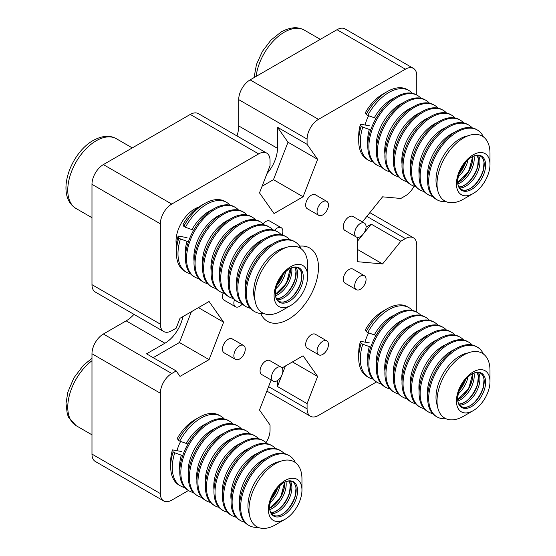 <?xml version="1.0" encoding="UTF-8"?>
<svg xmlns="http://www.w3.org/2000/svg" width="556" height="556" viewBox="0 0 556 556"><rect width="100%" height="100%" fill="white"/><g stroke="black" fill="none" stroke-linecap="round" stroke-linejoin="round"><path stroke-width="0.83" d="M260.764 313.48A42.305 24.422 120 0 0 267.408 321.312A42.305 24.422 120 0 0 288.564 319.214A42.305 24.422 120 0 0 316.197 281.934A42.305 24.422 120 0 0 309.713 248.032A42.305 24.422 120 0 0 299.615 246.19M360.357 223.477A8.055 4.65 120 0 0 355.096 230.58A8.055 4.65 120 0 0 356.327 237.037A8.055 4.65 120 0 0 360.357 236.641A8.055 4.65 120 0 0 365.626 229.538A8.055 4.65 120 0 0 364.388 223.081A8.055 4.65 120 0 0 360.357 223.477M364.388 223.081L352.99 216.499A8.055 4.65 120 0 0 348.959 216.903A8.055 4.65 120 0 0 343.698 224.005A8.055 4.65 120 0 0 344.935 230.462L356.327 237.037M282.156 234.966A8.055 4.65 120 0 0 281.197 227.689A8.055 4.65 120 0 0 277.166 228.085A8.055 4.65 120 0 0 274.553 230.323M281.197 227.689L269.799 221.107A8.055 4.65 120 0 0 265.768 221.503A8.055 4.65 120 0 0 263.113 223.797M239.56 345.86A8.055 4.65 120 0 0 234.291 352.963A8.055 4.65 120 0 0 235.529 359.419A8.055 4.65 120 0 0 239.56 359.023A8.055 4.65 120 0 0 244.821 351.92A8.055 4.65 120 0 0 243.591 345.464A8.055 4.65 120 0 0 239.56 345.86M243.591 345.464L232.193 338.882A8.055 4.65 120 0 0 228.162 339.278A8.055 4.65 120 0 0 222.9 346.381A8.055 4.65 120 0 0 224.131 352.838L235.529 359.419M322.751 341.259A8.055 4.65 120 0 0 317.49 348.355A8.055 4.65 120 0 0 318.72 354.811A8.055 4.65 120 0 0 322.751 354.415A8.055 4.65 120 0 0 328.012 347.312A8.055 4.65 120 0 0 326.782 340.856A8.055 4.65 120 0 0 322.751 341.259M326.782 340.856L315.384 334.274A8.055 4.65 120 0 0 311.353 334.677A8.055 4.65 120 0 0 306.092 341.78A8.055 4.65 120 0 0 307.329 348.237L318.72 354.811M277.166 367.572A8.055 4.65 120 0 0 271.905 374.674A8.055 4.65 120 0 0 273.135 381.131A8.055 4.65 120 0 0 277.166 380.735A8.055 4.65 120 0 0 282.434 373.632A8.055 4.65 120 0 0 281.197 367.175A8.055 4.65 120 0 0 277.166 367.572M281.197 367.175L269.799 360.594A8.055 4.65 120 0 0 265.768 360.997A8.055 4.65 120 0 0 260.507 368.093A8.055 4.65 120 0 0 261.744 374.549L273.135 381.131M234.493 299.712A8.055 4.65 120 0 0 235.529 306.78A8.055 4.65 120 0 0 239.56 306.384A8.055 4.65 120 0 0 242.312 303.972M223.123 293.068A8.055 4.65 120 0 0 224.131 300.205L235.529 306.78M322.751 201.765A8.055 4.65 120 0 0 317.49 208.868A8.055 4.65 120 0 0 318.72 215.325A8.055 4.65 120 0 0 322.751 214.929A8.055 4.65 120 0 0 328.012 207.826A8.055 4.65 120 0 0 326.782 201.369A8.055 4.65 120 0 0 322.751 201.765M326.782 201.369L315.384 194.788A8.055 4.65 120 0 0 311.353 195.191A8.055 4.65 120 0 0 306.092 202.287A8.055 4.65 120 0 0 307.329 208.743L318.72 215.325M360.357 276.117A8.055 4.65 120 0 0 355.096 283.219A8.055 4.65 120 0 0 356.327 289.676A8.055 4.65 120 0 0 360.357 289.28A8.055 4.65 120 0 0 365.626 282.177A8.055 4.65 120 0 0 364.388 275.72A8.055 4.65 120 0 0 360.357 276.117M364.388 275.72L352.99 269.139A8.055 4.65 120 0 0 348.959 269.535A8.055 4.65 120 0 0 343.698 276.638A8.055 4.65 120 0 0 344.935 283.094L356.327 289.676M262.078 186.246L273.462 179.671L287.994 142.225L277.451 127.227L277.451 148.306A26.188 15.123 -60 0 1 266.977 173.611M236.981 135.942A26.188 15.123 120 0 0 238.705 125.941L238.705 99.621A16.117 9.306 -60 0 1 250.103 79.883L336.999 29.711A16.117 9.306 -60 0 1 345.054 28.912L413.435 68.388A16.117 9.306 120 0 0 405.373 69.187L336.999 29.711M363.659 233.513L371.206 224.124L366.05 227.105M357.418 241.283L362.727 234.674M182.889 316.621A26.188 15.123 -60 0 1 164.917 343.226L126.17 320.861L103.374 334.017L171.748 373.493L176.176 370.942L180.012 376.398L209.077 359.621L223.602 322.174L209.077 301.505L180.012 318.282L176.176 328.172L171.748 330.73A16.117 9.306 120 0 1 163.693 331.522L95.319 292.046A16.117 9.306 -60 0 1 91.976 284.672L160.357 324.148A16.117 9.306 120 0 0 163.693 331.522M153.192 357.675L179.442 342.517L209.077 359.621M198.436 307.642L223.602 322.174M179.442 342.517L191.396 311.707M160.357 223.811L91.976 184.328A16.117 9.306 -60 0 1 103.374 164.59L171.748 204.066A16.117 9.306 120 0 0 160.357 223.811L160.357 324.148M91.976 184.328L91.976 284.672M126.17 320.861A26.188 15.123 120 0 0 133.968 314.362M176.176 370.942L146.548 353.831L164.917 343.226M171.748 373.493A16.117 9.306 120 0 0 160.357 393.231L160.357 493.575A16.117 9.306 120 0 0 163.693 500.949A16.117 9.306 120 0 0 171.748 500.15L188.442 490.517M160.357 393.231L91.976 353.755A16.117 9.306 -60 0 1 103.374 334.017M91.976 353.755L91.976 454.092L160.357 493.575M163.693 500.949L95.319 461.473A16.117 9.306 -60 0 1 91.976 454.092M266.011 442.618A16.117 9.306 120 0 0 270.042 430.247L270.042 425.006L259.499 410.015L271.154 379.984M292.456 361.928L317.622 376.454L307.079 403.628L277.451 386.517L281.809 375.286M282.351 373.896L285.416 365.994M277.451 386.517L277.451 380.561M317.622 376.454L303.089 355.784L282.045 367.94M307.079 403.628L307.079 408.862A16.117 9.306 120 0 0 310.422 416.242A16.117 9.306 120 0 0 318.477 415.443L376.481 381.951M357.418 249.415L382.584 263.947L400.841 241.234L405.373 238.614A16.117 9.306 120 0 1 413.435 237.815A16.117 9.306 120 0 1 416.771 245.196L416.771 312.166M400.841 241.234L371.206 224.124M357.418 237.391L357.418 261.695L382.584 263.947M414.074 186.17A16.117 9.306 120 0 1 405.373 195.844L400.841 198.464L382.584 196.831L362.401 221.934M413.435 68.388A16.117 9.306 120 0 1 416.771 75.769L416.771 95.041M250.103 79.883L318.477 119.359L405.373 69.187M318.477 119.359A16.117 9.306 120 0 0 307.079 139.097L238.705 99.621M287.994 142.225L317.622 159.329L307.079 144.331L307.079 139.097M307.079 144.331L277.451 127.227M273.462 179.671L303.089 196.775L317.622 159.329M103.374 164.59L190.27 114.425A16.117 9.306 -60 0 1 198.332 113.626L266.706 153.102A16.117 9.306 120 0 1 270.042 160.482L270.042 165.716L259.499 192.883L274.032 213.553L303.089 196.775M266.706 153.102A16.117 9.306 120 0 0 258.644 153.901L190.27 114.425M171.748 204.066L258.644 153.901M198.464 207.228A26.188 15.123 120 0 0 194.544 209.007A26.188 15.123 120 0 0 176.447 245.363M368.684 115.717A26.188 15.123 120 0 0 365.063 125.01M180.644 441.408A26.188 15.123 120 0 0 177.023 450.701M368.684 332.849A26.188 15.123 120 0 0 365.063 342.142M277.59 516.024A19.814 11.44 120 0 0 292.06 503.812A19.814 11.44 120 0 0 295.396 485.179M232.86 423.922A40.289 23.262 120 0 0 229.468 421.156L228.398 420.538A40.289 23.262 120 0 0 223.839 418.89A40.289 23.262 120 0 0 186.142 447.462A40.289 23.262 120 0 0 188.109 490.322L189.179 490.941A40.289 23.262 120 0 0 193.266 492.498M224.311 418.988A40.289 23.262 120 0 0 220.92 416.222A40.289 23.262 120 0 0 216.36 414.574A40.289 23.262 120 0 0 179.727 441.103L187.928 444.049M182.938 455.739L174.737 452.792L173.131 451.861L172.443 449.887A33.749 19.488 120 0 0 170.678 461.292L170.678 466.637A40.289 23.262 120 0 0 179.025 485.082L180.63 486.007A40.289 23.262 120 0 0 184.717 487.563M173.131 451.861A40.289 23.262 120 0 0 170.678 466.637M174.737 452.792A40.289 23.262 120 0 0 180.63 486.007M229.468 421.156A40.289 23.262 120 0 0 224.909 419.509A40.289 23.262 120 0 0 187.205 448.08A40.289 23.262 120 0 0 189.179 490.941M241.408 428.857A40.289 23.262 120 0 0 238.017 426.091L236.946 425.472A40.289 23.262 120 0 0 232.387 423.832A40.289 23.262 120 0 0 194.683 452.396A40.289 23.262 120 0 0 196.657 495.257L197.727 495.876A40.289 23.262 120 0 0 201.814 497.432M238.017 426.091A40.289 23.262 120 0 0 233.45 424.443A40.289 23.262 120 0 0 195.754 453.015A40.289 23.262 120 0 0 197.727 495.876M249.95 433.791A40.289 23.262 120 0 0 246.565 431.025L245.495 430.407A40.289 23.262 120 0 0 240.929 428.766A40.289 23.262 120 0 0 203.232 457.331A40.289 23.262 120 0 0 205.206 500.192L206.269 500.81A40.289 23.262 120 0 0 210.363 502.367M246.565 431.025A40.289 23.262 120 0 0 241.999 429.378A40.289 23.262 120 0 0 204.302 457.949A40.289 23.262 120 0 0 206.269 500.81M258.498 438.726A40.289 23.262 120 0 0 255.114 435.96L254.043 435.341A40.289 23.262 120 0 0 249.477 433.701A40.289 23.262 120 0 0 211.78 462.265A40.289 23.262 120 0 0 213.754 505.126L214.818 505.745A40.289 23.262 120 0 0 218.911 507.301M255.114 435.96A40.289 23.262 120 0 0 250.547 434.312A40.289 23.262 120 0 0 212.851 462.884A40.289 23.262 120 0 0 214.818 505.745M267.047 443.66A40.289 23.262 120 0 0 263.655 440.894L262.592 440.276A40.289 23.262 120 0 0 258.026 438.635A40.289 23.262 120 0 0 220.329 467.2A40.289 23.262 120 0 0 222.296 510.06L223.366 510.679A40.289 23.262 120 0 0 227.453 512.236M263.655 440.894A40.289 23.262 120 0 0 259.096 439.247A40.289 23.262 120 0 0 221.392 467.818A40.289 23.262 120 0 0 223.366 510.679M275.595 448.595A40.289 23.262 120 0 0 272.204 445.829L271.133 445.21A40.289 23.262 120 0 0 266.574 443.57A40.289 23.262 120 0 0 228.877 472.134A40.289 23.262 120 0 0 230.844 515.002L231.915 515.614A40.289 23.262 120 0 0 236.001 517.17M272.204 445.829A40.289 23.262 120 0 0 267.644 444.181A40.289 23.262 120 0 0 229.941 472.753A40.289 23.262 120 0 0 231.915 515.614M284.144 453.529A40.289 23.262 120 0 0 280.752 450.763L279.682 450.145A40.289 23.262 120 0 0 275.123 448.504A40.289 23.262 120 0 0 237.419 477.069A40.289 23.262 120 0 0 239.393 519.936L240.463 520.548A40.289 23.262 120 0 0 244.55 522.105M280.752 450.763A40.289 23.262 120 0 0 276.186 449.116A40.289 23.262 120 0 0 238.489 477.687A40.289 23.262 120 0 0 240.463 520.548M295.368 462.571A40.289 23.262 120 0 0 289.301 455.698L288.23 455.079A40.289 23.262 120 0 0 283.671 453.439A40.289 23.262 120 0 0 245.967 482.003A40.289 23.262 120 0 0 247.941 524.871L249.005 525.483A40.289 23.262 120 0 0 253.571 527.13A40.289 23.262 120 0 0 257.998 527.303M289.301 455.698A40.289 23.262 120 0 0 284.735 454.05A40.289 23.262 120 0 0 247.038 482.622A40.289 23.262 120 0 0 249.005 525.483M301.957 490.156L301.957 478.952A37.447 21.621 120 0 0 289.954 460.278A37.447 21.621 120 0 0 253.3 490.316A37.447 21.621 120 0 0 260.986 528.2A37.447 21.621 120 0 0 275.47 524.815L285.172 519.214A23.727 13.698 120 0 0 301.957 490.156A23.727 13.698 120 0 0 294.353 478.327A23.727 13.698 120 0 0 271.126 497.356A23.727 13.698 120 0 0 275.998 521.361A23.727 13.698 120 0 0 285.172 519.214M181.325 451.465L172.443 449.887M220.92 416.222L219.314 415.29A40.289 23.262 120 0 0 199.173 417.292L194.544 419.961A33.749 19.488 120 0 0 177.427 438.197L178.122 440.171L179.727 441.103M199.173 417.292A40.289 23.262 120 0 0 178.122 440.171M271.891 512.736A19.814 11.44 120 0 0 286.361 500.525A19.814 11.44 120 0 0 289.697 481.892M285.395 511.944A24.172 13.956 120 0 0 295.764 493.978M269.667 508.274A19.814 11.44 120 0 0 284.721 482.191M279.696 508.65A24.172 13.956 120 0 0 290.065 490.691M270.807 499.656A19.814 11.44 120 0 0 277.833 487.494L270.814 499.635M273.997 505.362A24.172 13.956 120 0 0 284.366 487.403M270.994 499.093A24.172 13.956 120 0 0 277.437 487.932M283.289 302.186A19.814 11.44 120 0 0 297.759 289.975A19.814 11.44 120 0 0 301.095 271.342M238.559 210.085A40.289 23.262 120 0 0 235.167 207.319L234.097 206.7A40.289 23.262 120 0 0 229.538 205.053A40.289 23.262 120 0 0 191.834 233.624A40.289 23.262 120 0 0 193.808 276.485L194.878 277.103A40.289 23.262 120 0 0 198.965 278.653M230.01 205.15A40.289 23.262 120 0 0 226.619 202.384A40.289 23.262 120 0 0 222.059 200.737A40.289 23.262 120 0 0 185.426 227.258L193.62 230.212M188.637 241.902L180.436 238.955L178.83 238.024L178.135 236.05A33.749 19.488 120 0 0 176.377 247.455L176.377 252.799A40.289 23.262 120 0 0 184.724 271.245L186.329 272.169A40.289 23.262 120 0 0 190.416 273.719M178.83 238.024A40.289 23.262 120 0 0 176.377 252.799M180.436 238.955A40.289 23.262 120 0 0 186.329 272.169M235.167 207.319A40.289 23.262 120 0 0 230.601 205.671A40.289 23.262 120 0 0 192.904 234.243A40.289 23.262 120 0 0 194.878 277.103M247.1 215.019A40.289 23.262 120 0 0 243.716 212.253L242.645 211.634A40.289 23.262 120 0 0 238.086 209.987A40.289 23.262 120 0 0 200.382 238.559A40.289 23.262 120 0 0 202.356 281.419L203.426 282.038A40.289 23.262 120 0 0 207.513 283.595M243.716 212.253A40.289 23.262 120 0 0 239.149 210.606A40.289 23.262 120 0 0 201.453 239.177A40.289 23.262 120 0 0 203.426 282.038M255.649 219.954A40.289 23.262 120 0 0 252.264 217.187L251.194 216.569A40.289 23.262 120 0 0 246.628 214.922A40.289 23.262 120 0 0 208.931 243.493A40.289 23.262 120 0 0 210.905 286.354L211.968 286.972A40.289 23.262 120 0 0 216.062 288.529M252.264 217.187A40.289 23.262 120 0 0 247.698 215.54A40.289 23.262 120 0 0 210.001 244.112A40.289 23.262 120 0 0 211.968 286.972M264.197 224.888A40.289 23.262 120 0 0 260.806 222.122L259.742 221.503A40.289 23.262 120 0 0 255.176 219.856A40.289 23.262 120 0 0 217.479 248.428A40.289 23.262 120 0 0 219.446 291.288L220.517 291.907A40.289 23.262 120 0 0 224.61 293.464M260.806 222.122A40.289 23.262 120 0 0 256.246 220.475A40.289 23.262 120 0 0 218.55 249.046A40.289 23.262 120 0 0 220.517 291.907M272.746 229.823A40.289 23.262 120 0 0 269.354 227.056L268.291 226.438A40.289 23.262 120 0 0 263.725 224.798A40.289 23.262 120 0 0 226.028 253.362A40.289 23.262 120 0 0 227.995 296.223L229.065 296.841A40.289 23.262 120 0 0 233.152 298.398M269.354 227.056A40.289 23.262 120 0 0 264.795 225.409A40.289 23.262 120 0 0 227.091 253.981A40.289 23.262 120 0 0 229.065 296.841M281.294 234.757A40.289 23.262 120 0 0 277.903 231.991L276.832 231.372A40.289 23.262 120 0 0 272.273 229.732A40.289 23.262 120 0 0 234.569 258.297A40.289 23.262 120 0 0 236.543 301.157L237.614 301.776A40.289 23.262 120 0 0 241.7 303.333M277.903 231.991A40.289 23.262 120 0 0 273.344 230.344A40.289 23.262 120 0 0 235.64 258.915A40.289 23.262 120 0 0 237.614 301.776M289.843 239.692A40.289 23.262 120 0 0 286.451 236.925L285.381 236.307A40.289 23.262 120 0 0 280.822 234.667A40.289 23.262 120 0 0 243.118 263.231A40.289 23.262 120 0 0 245.092 306.092L246.162 306.71A40.289 23.262 120 0 0 250.249 308.267M286.451 236.925A40.289 23.262 120 0 0 281.885 235.278A40.289 23.262 120 0 0 244.188 263.85A40.289 23.262 120 0 0 246.162 306.71M301.067 248.734A40.289 23.262 120 0 0 295 241.86L293.929 241.241A40.289 23.262 120 0 0 289.363 239.601A40.289 23.262 120 0 0 251.666 268.166A40.289 23.262 120 0 0 253.64 311.033L254.704 311.645A40.289 23.262 120 0 0 259.27 313.292A40.289 23.262 120 0 0 263.697 313.466M295 241.86A40.289 23.262 120 0 0 290.434 240.213A40.289 23.262 120 0 0 252.737 268.784A40.289 23.262 120 0 0 254.704 311.645M307.649 276.318L307.649 265.115A37.447 21.621 120 0 0 295.653 246.44A37.447 21.621 120 0 0 258.999 276.478A37.447 21.621 120 0 0 266.685 314.362A37.447 21.621 120 0 0 281.169 310.978L290.871 305.376A23.727 13.698 120 0 0 307.649 276.318A23.727 13.698 120 0 0 300.052 264.482A23.727 13.698 120 0 0 276.825 283.518A23.727 13.698 120 0 0 281.697 307.524A23.727 13.698 120 0 0 290.871 305.376M187.024 237.627L178.135 236.05M226.619 202.384L225.013 201.453A40.289 23.262 120 0 0 204.865 203.454L200.243 206.123A33.749 19.488 120 0 0 183.126 224.36L183.821 226.334L185.426 227.258M204.865 203.454A40.289 23.262 120 0 0 183.821 226.334M277.59 298.899A19.814 11.44 120 0 0 292.06 286.688A19.814 11.44 120 0 0 295.396 268.048M291.094 298.106A24.172 13.956 120 0 0 301.463 280.141M275.366 294.437A19.814 11.44 120 0 0 290.42 268.353M285.395 294.812A24.172 13.956 120 0 0 295.764 276.853M276.506 285.819A19.814 11.44 120 0 0 283.532 273.656L276.513 285.798M279.696 291.525A24.172 13.956 120 0 0 290.065 273.566M276.693 285.256A24.172 13.956 120 0 0 283.136 274.094M465.629 190.333A19.814 11.44 120 0 0 480.099 178.129A19.814 11.44 120 0 0 483.435 159.489M420.899 98.231A40.289 23.262 120 0 0 417.507 95.465L416.437 94.847A40.289 23.262 120 0 0 411.878 93.206A40.289 23.262 120 0 0 374.174 121.771A40.289 23.262 120 0 0 376.148 164.639L377.218 165.25A40.289 23.262 120 0 0 381.305 166.807M412.35 93.297A40.289 23.262 120 0 0 408.959 90.531A40.289 23.262 120 0 0 404.4 88.884A40.289 23.262 120 0 0 367.766 115.412L375.96 118.359M370.977 130.048L362.776 127.102L361.171 126.177L360.476 124.196A33.749 19.488 120 0 0 358.717 135.601L358.717 140.946A40.289 23.262 120 0 0 367.064 159.391L368.67 160.316A40.289 23.262 120 0 0 372.756 161.872M361.171 126.177A40.289 23.262 120 0 0 358.717 140.946M362.776 127.102A40.289 23.262 120 0 0 368.67 160.316M417.507 95.465A40.289 23.262 120 0 0 412.941 93.818A40.289 23.262 120 0 0 375.244 122.389A40.289 23.262 120 0 0 377.218 165.25M429.44 103.166A40.289 23.262 120 0 0 426.056 100.4L424.986 99.781A40.289 23.262 120 0 0 420.419 98.141A40.289 23.262 120 0 0 382.723 126.705A40.289 23.262 120 0 0 384.696 169.573L385.76 170.185A40.289 23.262 120 0 0 389.853 171.741M426.056 100.4A40.289 23.262 120 0 0 421.49 98.753A40.289 23.262 120 0 0 383.793 127.324A40.289 23.262 120 0 0 385.76 170.185M437.989 108.1A40.289 23.262 120 0 0 434.597 105.334L433.534 104.716A40.289 23.262 120 0 0 428.968 103.075A40.289 23.262 120 0 0 391.271 131.64A40.289 23.262 120 0 0 393.238 174.508L394.308 175.119A40.289 23.262 120 0 0 398.402 176.676M434.597 105.334A40.289 23.262 120 0 0 430.038 103.687A40.289 23.262 120 0 0 392.341 132.258A40.289 23.262 120 0 0 394.308 175.119M446.537 113.035A40.289 23.262 120 0 0 443.146 110.269L442.083 109.65A40.289 23.262 120 0 0 437.516 108.01A40.289 23.262 120 0 0 399.82 136.574A40.289 23.262 120 0 0 401.786 179.442L402.857 180.054A40.289 23.262 120 0 0 406.943 181.61M443.146 110.269A40.289 23.262 120 0 0 438.587 108.622A40.289 23.262 120 0 0 400.883 137.193A40.289 23.262 120 0 0 402.857 180.054M455.086 117.969A40.289 23.262 120 0 0 451.694 115.203L450.624 114.585A40.289 23.262 120 0 0 446.065 112.944A40.289 23.262 120 0 0 408.361 141.509A40.289 23.262 120 0 0 410.335 184.377L411.405 184.988A40.289 23.262 120 0 0 415.492 186.545M451.694 115.203A40.289 23.262 120 0 0 447.135 113.556A40.289 23.262 120 0 0 409.431 142.127A40.289 23.262 120 0 0 411.405 184.988M463.635 122.904A40.289 23.262 120 0 0 460.243 120.138L459.173 119.519A40.289 23.262 120 0 0 454.613 117.879A40.289 23.262 120 0 0 416.91 146.443A40.289 23.262 120 0 0 418.883 189.311L419.954 189.923A40.289 23.262 120 0 0 424.04 191.479M460.243 120.138A40.289 23.262 120 0 0 455.677 118.491A40.289 23.262 120 0 0 417.98 147.062A40.289 23.262 120 0 0 419.954 189.923M472.176 127.838A40.289 23.262 120 0 0 468.791 125.072L467.721 124.454A40.289 23.262 120 0 0 463.155 122.813A40.289 23.262 120 0 0 425.458 151.378A40.289 23.262 120 0 0 427.432 194.246L428.495 194.857A40.289 23.262 120 0 0 432.589 196.414M468.791 125.072A40.289 23.262 120 0 0 464.225 123.425A40.289 23.262 120 0 0 426.528 151.996A40.289 23.262 120 0 0 428.495 194.857M483.407 136.88A40.289 23.262 120 0 0 477.34 130.007L476.27 129.388A40.289 23.262 120 0 0 471.703 127.748A40.289 23.262 120 0 0 434.007 156.312A40.289 23.262 120 0 0 435.973 199.18L437.044 199.792A40.289 23.262 120 0 0 441.61 201.439A40.289 23.262 120 0 0 446.037 201.613M477.34 130.007A40.289 23.262 120 0 0 472.774 128.366A40.289 23.262 120 0 0 435.077 156.931A40.289 23.262 120 0 0 437.044 199.792M489.989 164.465L489.989 153.261A37.447 21.621 120 0 0 477.993 134.587A37.447 21.621 120 0 0 441.339 164.625A37.447 21.621 120 0 0 449.026 202.509A37.447 21.621 120 0 0 463.509 199.124L473.212 193.523A23.727 13.698 120 0 0 489.989 164.465A23.727 13.698 120 0 0 482.386 152.636A23.727 13.698 120 0 0 459.166 171.665A23.727 13.698 120 0 0 464.038 195.67A23.727 13.698 120 0 0 473.212 193.523M369.365 125.774L360.476 124.196M408.959 90.531L407.353 89.606A40.289 23.262 120 0 0 387.205 91.601L382.584 94.27A33.749 19.488 120 0 0 365.466 112.507L366.161 114.48L367.766 115.412M387.205 91.601A40.289 23.262 120 0 0 366.161 114.48M459.93 187.045A19.814 11.44 120 0 0 474.4 174.834A19.814 11.44 120 0 0 477.736 156.201M473.434 186.253A24.172 13.956 120 0 0 483.803 168.287M457.706 182.583A19.814 11.44 120 0 0 472.76 156.507M467.735 182.959A24.172 13.956 120 0 0 478.104 165M465.858 161.817L458.853 173.945A19.814 11.44 120 0 0 465.872 161.803M462.036 179.671A24.172 13.956 120 0 0 472.405 161.713M459.034 173.402A24.172 13.956 120 0 0 465.476 162.248M465.629 407.465A19.814 11.44 120 0 0 480.099 395.253A19.814 11.44 120 0 0 483.435 376.614M420.899 315.356A40.289 23.262 120 0 0 417.507 312.59L416.437 311.979A40.289 23.262 120 0 0 411.878 310.331A40.289 23.262 120 0 0 374.174 338.903A40.289 23.262 120 0 0 376.148 381.763L377.218 382.382A40.289 23.262 120 0 0 381.305 383.932M412.35 310.422A40.289 23.262 120 0 0 408.959 307.656A40.289 23.262 120 0 0 404.4 306.015A40.289 23.262 120 0 0 367.766 332.537L375.96 335.483M370.977 347.18L362.776 344.227L361.171 343.302L360.476 341.328A33.749 19.488 120 0 0 358.717 352.733L358.717 358.071A40.289 23.262 120 0 0 367.064 376.516L368.67 377.448A40.289 23.262 120 0 0 372.756 378.997M361.171 343.302A40.289 23.262 120 0 0 358.717 358.071M362.776 344.227A40.289 23.262 120 0 0 368.67 377.448M417.507 312.59A40.289 23.262 120 0 0 412.941 310.95A40.289 23.262 120 0 0 375.244 339.514A40.289 23.262 120 0 0 377.218 382.382M429.44 320.291A40.289 23.262 120 0 0 426.056 317.525L424.986 316.913A40.289 23.262 120 0 0 420.419 315.266A40.289 23.262 120 0 0 382.723 343.837A40.289 23.262 120 0 0 384.696 386.698L385.76 387.317A40.289 23.262 120 0 0 389.853 388.866M426.056 317.525A40.289 23.262 120 0 0 421.49 315.884A40.289 23.262 120 0 0 383.793 344.449A40.289 23.262 120 0 0 385.76 387.317M437.989 325.225A40.289 23.262 120 0 0 434.597 322.459L433.534 321.848A40.289 23.262 120 0 0 428.968 320.2A40.289 23.262 120 0 0 391.271 348.772A40.289 23.262 120 0 0 393.238 391.632L394.308 392.251A40.289 23.262 120 0 0 398.402 393.801M434.597 322.459A40.289 23.262 120 0 0 430.038 320.819A40.289 23.262 120 0 0 392.341 349.383A40.289 23.262 120 0 0 394.308 392.251M446.537 330.16A40.289 23.262 120 0 0 443.146 327.394L442.083 326.782A40.289 23.262 120 0 0 437.516 325.135A40.289 23.262 120 0 0 399.82 353.706A40.289 23.262 120 0 0 401.786 396.567L402.857 397.186A40.289 23.262 120 0 0 406.943 398.735M443.146 327.394A40.289 23.262 120 0 0 438.587 325.753A40.289 23.262 120 0 0 400.883 354.318A40.289 23.262 120 0 0 402.857 397.186M455.086 335.094A40.289 23.262 120 0 0 451.694 332.328L450.624 331.717A40.289 23.262 120 0 0 446.065 330.069A40.289 23.262 120 0 0 408.361 358.641A40.289 23.262 120 0 0 410.335 401.502L411.405 402.12A40.289 23.262 120 0 0 415.492 403.67M451.694 332.328A40.289 23.262 120 0 0 447.135 330.688A40.289 23.262 120 0 0 409.431 359.252A40.289 23.262 120 0 0 411.405 402.12M463.635 340.029A40.289 23.262 120 0 0 460.243 337.263L459.173 336.651A40.289 23.262 120 0 0 454.613 335.004A40.289 23.262 120 0 0 416.91 363.575A40.289 23.262 120 0 0 418.883 406.436L419.954 407.055A40.289 23.262 120 0 0 424.04 408.604M460.243 337.263A40.289 23.262 120 0 0 455.677 335.622A40.289 23.262 120 0 0 417.98 364.187A40.289 23.262 120 0 0 419.954 407.055M472.176 344.963A40.289 23.262 120 0 0 468.791 342.197L467.721 341.586A40.289 23.262 120 0 0 463.155 339.938A40.289 23.262 120 0 0 425.458 368.51A40.289 23.262 120 0 0 427.432 411.37L428.495 411.989A40.289 23.262 120 0 0 432.589 413.539M468.791 342.197A40.289 23.262 120 0 0 464.225 340.557A40.289 23.262 120 0 0 426.528 369.121A40.289 23.262 120 0 0 428.495 411.989M483.407 354.012A40.289 23.262 120 0 0 477.34 347.132L476.27 346.52A40.289 23.262 120 0 0 471.703 344.873A40.289 23.262 120 0 0 434.007 373.444A40.289 23.262 120 0 0 435.973 416.305L437.044 416.924A40.289 23.262 120 0 0 441.61 418.564A40.289 23.262 120 0 0 446.037 418.737M477.34 347.132A40.289 23.262 120 0 0 472.774 345.491A40.289 23.262 120 0 0 435.077 374.056A40.289 23.262 120 0 0 437.044 416.924M489.989 381.59L489.989 370.386A37.447 21.621 120 0 0 477.993 351.719A37.447 21.621 120 0 0 441.339 381.75A37.447 21.621 120 0 0 449.026 419.641A37.447 21.621 120 0 0 463.509 416.256L473.212 410.655A23.727 13.698 120 0 0 489.989 381.59A23.727 13.698 120 0 0 482.386 369.761A23.727 13.698 120 0 0 459.166 388.79A23.727 13.698 120 0 0 464.038 412.795A23.727 13.698 120 0 0 473.212 410.655M369.365 342.899L360.476 341.328M408.959 307.656L407.353 306.731A40.289 23.262 120 0 0 387.205 308.726L382.584 311.395A33.749 19.488 120 0 0 365.466 329.638L366.161 331.612L367.766 332.537M387.205 308.726A40.289 23.262 120 0 0 366.161 331.612M459.93 404.177A19.814 11.44 120 0 0 474.4 391.966A19.814 11.44 120 0 0 477.736 373.326M473.434 403.378A24.172 13.956 120 0 0 483.803 385.419M457.706 399.708A19.814 11.44 120 0 0 472.76 373.632M467.735 400.091A24.172 13.956 120 0 0 478.104 382.125M458.846 391.097A19.814 11.44 120 0 0 465.872 378.928M462.036 396.796A24.172 13.956 120 0 0 472.405 378.838M459.034 390.527A24.172 13.956 120 0 0 465.476 379.373M277.451 148.306L238.705 125.941M268.576 386.628L307.079 408.862M405.373 238.614L366.87 216.381M91.976 360.712A40.289 23.262 120 0 0 69.187 396.129A40.289 23.262 120 0 0 76.109 425.66L91.976 434.827M76.109 208.535C54.822 195.761 70.139 153.338 93.227 140.439C102.255 135.594 109.977 135.025 116.399 138.743A40.289 23.262 120 0 0 96.251 140.744A40.289 23.262 120 0 0 69.931 176.245A40.289 23.262 120 0 0 76.109 208.535L91.976 217.695M254.057 77.597L256.455 64.496L262.362 51.437L270.98 40.074L281.266 31.88C290.295 27.029 298.016 26.466 304.438 30.184A40.289 23.262 120 0 0 284.29 32.178A40.289 23.262 120 0 0 256.121 76.401M206.707 423.477A33.749 19.488 120 0 0 186.329 443.34M215.255 428.412A33.749 19.488 120 0 0 188.352 475.005M223.804 433.346A33.749 19.488 120 0 0 196.9 479.939M232.345 438.281A33.749 19.488 120 0 0 205.449 484.874M240.894 443.215A33.749 19.488 120 0 0 213.997 489.808M249.442 448.15A33.749 19.488 120 0 0 222.546 494.743M257.991 453.084A33.749 19.488 120 0 0 231.087 499.677M266.539 458.019A33.749 19.488 120 0 0 239.636 504.612M279.876 461.543A33.749 19.488 120 0 0 254.947 482.393A33.749 19.488 120 0 0 249.359 514.404M291.24 480.954A19.814 11.44 120 0 0 271.849 496.842A19.814 11.44 120 0 0 275.915 516.885A19.814 11.44 120 0 0 295.305 500.998A19.814 11.44 120 0 0 291.24 480.954M181.346 455.03A33.749 19.488 120 0 0 179.803 470.07M271.585 513.716A19.814 11.44 120 0 0 287.786 501.345A19.814 11.44 120 0 0 290.392 481.135M269.848 509.637A19.814 11.44 120 0 0 285.993 481.67M270.042 502.645A19.814 11.44 120 0 0 280.036 485.332M212.406 209.64A33.749 19.488 120 0 0 192.029 229.503M220.954 214.574A33.749 19.488 120 0 0 194.051 261.167M229.496 219.509A33.749 19.488 120 0 0 202.599 266.102M238.044 224.443A33.749 19.488 120 0 0 211.148 271.036M246.593 229.378A33.749 19.488 120 0 0 219.696 275.971M255.141 234.312A33.749 19.488 120 0 0 228.238 280.905M263.69 239.247A33.749 19.488 120 0 0 236.786 285.84M272.231 244.181A33.749 19.488 120 0 0 245.335 290.774M285.575 247.705A33.749 19.488 120 0 0 260.646 268.555A33.749 19.488 120 0 0 255.058 300.567M296.939 267.116A19.814 11.44 120 0 0 277.548 283.004A19.814 11.44 120 0 0 281.614 303.048A19.814 11.44 120 0 0 301.005 287.16A19.814 11.44 120 0 0 296.939 267.116M187.038 241.193A33.749 19.488 120 0 0 185.502 256.233M277.277 299.879A19.814 11.44 120 0 0 293.485 287.508A19.814 11.44 120 0 0 296.091 267.297M275.547 295.799A19.814 11.44 120 0 0 291.691 267.832M275.741 288.807A19.814 11.44 120 0 0 285.728 271.495M394.746 97.786A33.749 19.488 120 0 0 374.369 117.65M403.288 102.721A33.749 19.488 120 0 0 376.391 149.314M411.836 107.655A33.749 19.488 120 0 0 384.94 154.248M420.385 112.59A33.749 19.488 120 0 0 393.488 159.183M428.933 117.524A33.749 19.488 120 0 0 402.03 164.117M437.482 122.459A33.749 19.488 120 0 0 410.578 169.052M446.023 127.394A33.749 19.488 120 0 0 419.127 173.986M454.572 132.328A33.749 19.488 120 0 0 427.675 178.921M467.916 135.852A33.749 19.488 120 0 0 442.986 156.702A33.749 19.488 120 0 0 437.398 188.713M479.279 155.263A19.814 11.44 120 0 0 459.888 171.151A19.814 11.44 120 0 0 463.954 191.195A19.814 11.44 120 0 0 483.345 175.307A19.814 11.44 120 0 0 479.279 155.263M369.379 129.339A33.749 19.488 120 0 0 367.843 144.379M459.617 188.025A19.814 11.44 120 0 0 475.825 175.661A19.814 11.44 120 0 0 478.431 155.444M457.887 183.946A19.814 11.44 120 0 0 474.032 155.979M458.075 176.954A19.814 11.44 120 0 0 468.069 159.641M394.746 314.911A33.749 19.488 120 0 0 374.369 334.775M403.288 319.846A33.749 19.488 120 0 0 376.391 366.439M411.836 324.78A33.749 19.488 120 0 0 384.94 371.373M420.385 329.715A33.749 19.488 120 0 0 393.488 376.308M428.933 334.649A33.749 19.488 120 0 0 402.03 381.242M437.482 339.584A33.749 19.488 120 0 0 410.578 386.177M446.023 344.525A33.749 19.488 120 0 0 419.127 391.111M454.572 349.46A33.749 19.488 120 0 0 427.675 396.046M467.916 352.984A33.749 19.488 120 0 0 442.986 373.827A33.749 19.488 120 0 0 437.398 405.838M479.279 372.388A19.814 11.44 120 0 0 459.888 388.283A19.814 11.44 120 0 0 463.954 408.326A19.814 11.44 120 0 0 483.345 392.432A19.814 11.44 120 0 0 479.279 372.388M369.379 346.464A33.749 19.488 120 0 0 367.843 361.504M459.617 405.15A19.814 11.44 120 0 0 475.825 392.786A19.814 11.44 120 0 0 478.431 372.569M457.887 401.078A19.814 11.44 120 0 0 474.032 373.111M458.075 394.079A19.814 11.44 120 0 0 468.069 376.773M310.422 416.242L266.845 391.083M413.435 237.815L369.858 212.663M91.976 358.321L83.372 365.327L73.878 377.885L67.804 392.23L66.011 403.559L67.283 413.991L68.784 417.737L76.109 425.66M132.272 147.91L116.399 138.743M320.305 39.344L304.438 30.184M273.246 515.162L275.178 515.857C280.738 516.503 286.409 512.41 292.192 503.576L295.229 496.32L295.994 488.098C295.465 484.888 294.291 482.803 292.484 481.85L290.552 481.155C285.256 480.433 279.682 484.359 273.83 492.936C268.478 504.292 268.284 511.701 273.246 515.162M270.89 512.667L274.727 511.791L279.056 509.171L282.948 505.383L286.493 500.289L289.53 493.026L290.295 484.811L289.141 481.051M269.66 508.219L280.655 497.231L284.672 482.219M278.945 301.324L280.877 302.019C286.437 302.666 292.108 298.572 297.884 289.739L300.928 282.483L301.693 274.261C301.164 271.05 299.99 268.965 298.176 268.013L296.251 267.318C290.955 266.595 285.381 270.522 279.529 279.098C274.178 290.454 273.983 297.863 278.945 301.324M276.589 298.829L280.419 297.953L284.755 295.333L288.647 291.546L292.192 286.451L295.229 279.188L295.994 270.974L294.84 267.214M275.359 294.374L286.354 283.393L290.371 268.381M461.285 189.471L463.217 190.166C468.777 190.812 474.449 186.719 480.224 177.885L483.261 170.629L484.033 162.415C483.505 159.197 482.33 157.112 480.516 156.16L478.584 155.465C473.295 154.742 467.721 158.668 461.862 167.252C456.511 178.608 456.323 186.01 461.285 189.471M458.929 186.983L462.759 186.1L467.096 183.48L470.988 179.692L474.525 174.598L477.569 167.335L478.334 159.12L477.18 155.367M457.699 182.528L468.694 171.547L472.711 156.528M461.285 406.603L463.217 407.291C468.777 407.944 474.449 403.851 480.224 395.017L483.261 387.754L484.033 379.539C483.505 376.329 482.33 374.244 480.516 373.291L478.584 372.596C473.295 371.874 467.721 375.8 461.862 384.377C456.511 395.733 456.323 403.142 461.285 406.603M458.929 404.108L462.759 403.225L467.096 400.612L470.988 396.817L474.525 391.723L477.569 384.467L478.334 376.252L477.18 372.492M457.699 399.653L468.694 388.672L472.711 373.66M458.853 391.077L465.858 378.949"/></g></svg>
